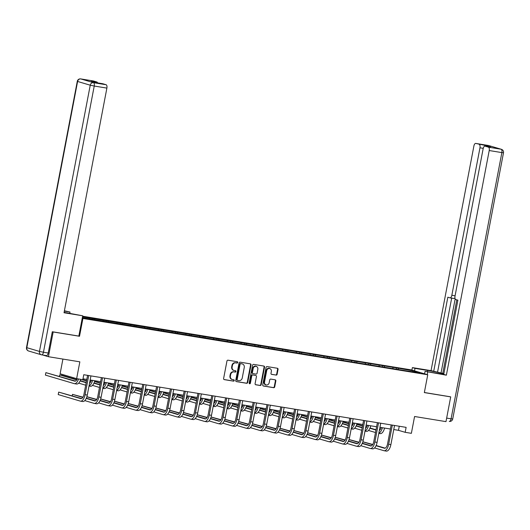 <?xml version="1.0" encoding="UTF-8"?>
<svg xmlns="http://www.w3.org/2000/svg" width="530" height="530" viewBox="0 0 530 530"><rect width="100%" height="100%" fill="white"/><g stroke="black" fill="none" stroke-linecap="round" stroke-linejoin="round"><path stroke-width="0.79" d="M237.705 362.487A0.696 0.616 106.5 0 0 237.228 361.705L228.006 360.201A0.987 0.881 106.5 0 0 226.953 361.029L223.614 378.513A0.987 0.881 106.5 0 0 224.296 379.626L233.525 381.136A0.696 0.616 106.5 0 0 233.783 379.772L232.59 379.579A3.167 2.809 106.5 0 1 232.286 379.507A3.167 2.809 106.5 0 1 230.404 376.015L230.682 374.558A3.167 2.809 106.5 0 1 234.055 371.908L235.247 372.1A0.696 0.616 106.5 0 0 235.506 370.742L234.313 370.543A3.167 2.809 106.5 0 1 234.008 370.477A3.167 2.809 106.5 0 1 232.127 366.985L232.405 365.528A3.167 2.809 106.5 0 1 235.777 362.871L236.97 363.063A0.696 0.616 106.5 0 0 237.705 362.487M234.008 370.477L233.558 370.344A3.167 2.809 106.5 0 1 231.683 366.853L231.961 365.395A3.167 2.809 106.5 0 1 235.327 362.739L236.526 362.931A0.696 0.616 106.5 0 0 237.016 361.672M224.018 379.52L233.074 381.004A0.696 0.616 106.5 0 0 233.571 379.738M232.286 379.507L231.835 379.374A3.167 2.809 106.5 0 1 229.954 375.883L230.232 374.425A3.167 2.809 106.5 0 1 233.604 371.775L234.803 371.967A0.696 0.616 106.5 0 0 235.293 370.702M276.064 375.108A0.987 0.881 106.5 0 0 277.117 374.279L278.051 369.377A0.987 0.881 106.5 0 0 277.369 368.257L267.12 366.588A0.987 0.881 106.5 0 0 266.067 367.416L262.734 384.899A0.987 0.881 106.5 0 0 263.417 386.012L273.659 387.688A0.987 0.881 106.5 0 0 274.712 386.86L275.845 380.931A0.987 0.881 106.5 0 0 275.163 379.818L270.777 379.102A0.987 0.881 106.5 0 0 269.724 379.93L269.16 382.872A2.65 2.352 106.5 0 1 264.516 382.11L266.716 370.602A2.65 2.352 106.5 0 1 271.36 371.358L270.996 373.279A0.987 0.881 106.5 0 0 271.678 374.392L275.613 374.975A0.987 0.881 106.5 0 0 276.667 374.147L277.601 369.244A0.987 0.881 106.5 0 0 277.203 368.231M52.556 331.787L53.159 331.965L48.435 356.71L79.844 361.838L76.631 378.658L82.826 379.672L83.766 374.723L406.126 427.365L405.178 432.314L411.373 433.328L414.579 416.5L445.982 421.628L450.705 396.891L450.102 396.712M53.159 331.965L79.52 336.272L82.918 318.457L427.743 374.77L424.344 392.584L450.705 396.891M251.048 364.965A0.987 0.881 106.5 0 0 250.365 363.852L240.117 362.175A0.987 0.881 106.5 0 0 239.063 363.004L235.731 380.494A0.987 0.881 106.5 0 0 236.413 381.607L246.655 383.276A0.987 0.881 106.5 0 0 247.709 382.448L251.048 364.965L250.597 364.832A0.987 0.881 106.5 0 0 250.2 363.825M253.618 364.382L263.867 366.058A0.987 0.881 106.5 0 1 264.549 367.171L261.21 384.654A0.987 0.881 106.5 0 1 260.157 385.482L255.771 384.767A0.987 0.881 106.5 0 1 255.089 383.654L256.44 376.565A0.987 0.881 106.5 0 0 255.758 375.452L252.85 374.975A0.987 0.881 106.5 0 0 251.796 375.803L250.392 383.19A0.696 0.616 106.5 0 1 249.173 382.991L252.565 365.21A0.987 0.881 106.5 0 1 253.618 364.382M48.435 356.71L42.685 355.007M82.614 316.218L411.214 369.88L427.743 374.77M82.918 318.457L82.23 318.258M396.288 368.986L396.493 367.906L82.494 316.847M396.493 367.906L413.161 370.848L419.952 372.855L406.543 370.881L82.329 317.722M393.035 368.456L392.816 367.522M384.542 367.071L384.323 366.137M379.235 366.203L379.016 365.269M370.742 364.819L370.523 363.885M365.435 363.951L365.216 363.017M356.942 362.566L356.723 361.626M351.635 361.699L351.417 360.764M343.142 360.307L342.923 359.373M337.835 359.446L337.617 358.505M329.342 358.055L329.123 357.121M324.035 357.187L323.817 356.253M315.542 355.802L315.323 354.868M310.229 354.934L310.017 354M301.742 353.55L301.524 352.616M296.429 352.682L296.217 351.748M287.942 351.297L287.724 350.363M282.629 350.429L282.417 349.495M274.142 349.045L273.924 348.104M268.829 348.177L268.617 347.243M260.343 346.786L260.124 345.851M255.029 345.924L254.817 344.984M246.543 344.533L246.324 343.599M241.23 343.665L241.018 342.731M232.743 342.281L232.524 341.346M227.43 341.413L227.218 340.479M218.943 340.028L218.724 339.094M213.63 339.16L213.418 338.226M205.136 337.776L204.924 336.841M199.83 336.908L199.618 335.974M191.337 335.523L191.125 334.582M186.03 334.655L185.818 333.721M177.537 333.264L177.325 332.33M172.23 332.403L172.018 331.462M163.737 331.011L163.525 330.077M158.43 330.144L158.218 329.209M149.937 328.759L149.725 327.825M144.63 327.891L144.418 326.957M136.137 326.506L135.925 325.572M130.831 325.639L130.618 324.704M122.337 324.254L122.125 323.32M117.031 323.386L116.819 322.452M108.537 322.002L108.325 321.061M103.231 321.134L103.019 320.2M94.737 319.742L94.526 318.808M89.431 318.881L89.219 317.94M62.911 359.075L60.109 373.769L76.631 378.658M393.757 429.558L398.481 430.333L405.178 432.314M82.991 378.811L86.801 379.434M90.153 379.983L100.601 381.686M103.953 382.236L114.4 383.939M117.753 384.488L128.2 386.191M131.553 386.741L142 388.45M145.352 388.993L155.8 390.703M159.152 391.246L169.6 392.955M172.952 393.505L183.4 395.208M186.752 395.758L197.2 397.46M200.552 398.01L211 399.713M214.352 400.263L224.799 401.972M228.152 402.515L238.599 404.224M241.952 404.768L252.399 406.477M255.751 407.027L266.199 408.729M269.551 409.279L279.999 410.982M283.351 411.532L293.799 413.234M297.158 413.784L307.599 415.493M310.958 416.037L321.399 417.746M324.757 418.289L335.198 419.999M338.557 420.548L348.998 422.251M352.357 422.801L362.798 424.503M366.157 425.053L376.598 426.756M379.957 427.306L390.398 429.015M412.638 371.662L413.161 370.848M398.341 369.324L398.123 368.39M399.256 426.246L398.481 430.333M92.69 319.411L92.896 318.325M106.49 321.664L106.696 320.584M120.29 323.916L120.495 322.836M134.09 326.169L134.295 325.089M147.89 328.421L148.095 327.341M161.69 330.68L161.895 329.594M175.49 332.933L175.695 331.846M189.29 335.185L189.495 334.105M203.089 337.438L203.295 336.358M216.889 339.69L217.095 338.61M230.689 341.943L230.894 340.863M244.489 344.202L244.694 343.115M258.289 346.454L258.494 345.368M272.089 348.707L272.294 347.627M285.889 350.959L286.094 349.88M299.688 353.212L299.894 352.132M313.488 355.464L313.694 354.384M327.288 357.724L327.494 356.637M341.088 359.976L341.293 358.889M354.888 362.228L355.093 361.149M368.688 364.481L368.893 363.401M382.488 366.733L382.693 365.654M79.52 336.272L78.831 336.066M236.128 381.501L246.211 383.144A0.987 0.881 106.5 0 0 247.265 382.315L250.597 364.832M240.812 363.693A0.696 0.616 106.5 0 0 240.077 364.276L237.148 379.619A0.696 0.616 106.5 0 0 237.625 380.401L238.884 380.606A3.167 2.809 106.5 0 0 242.256 377.95L244.257 367.462A3.167 2.809 106.5 0 0 242.376 363.971A3.167 2.809 106.5 0 0 242.071 363.898L240.368 363.56A0.696 0.616 106.5 0 0 239.626 364.143L240.077 364.276M237.493 380.361L237.182 380.268A0.696 0.616 106.5 0 1 236.698 379.487L239.626 364.143M242.376 363.971L241.932 363.838A3.167 2.809 106.5 0 0 241.627 363.766L242.071 363.898M240.368 363.56L241.627 363.766M255.493 384.661L259.713 385.35A0.987 0.881 106.5 0 0 260.767 384.522L264.099 367.038A0.987 0.881 106.5 0 0 263.702 366.031M255.5 375.373A0.987 0.881 106.5 0 0 255.314 375.319L252.406 374.842A0.987 0.881 106.5 0 0 251.352 375.671L249.941 383.058L250.392 383.19M249.378 383.634A0.696 0.616 106.5 0 0 249.941 383.058M257.845 369.205A2.65 2.352 106.5 0 0 253.201 368.443L252.426 372.504A0.987 0.881 106.5 0 0 253.108 373.617L256.023 374.087A0.987 0.881 106.5 0 0 257.077 373.259L257.845 369.205M256.275 366.283L255.831 366.15A2.65 2.352 106.5 0 0 252.757 368.317L253.201 368.443M252.923 373.557L252.664 373.484A0.987 0.881 106.5 0 1 251.982 372.371L252.757 368.317M271.393 374.286L275.613 374.975M269.79 368.443L269.339 368.31A2.65 2.352 106.5 0 0 266.265 370.47L266.716 370.602M266.087 385.032L265.643 384.899A2.65 2.352 106.5 0 1 264.072 381.984L266.265 370.47M263.132 385.906L273.215 387.556A0.987 0.881 106.5 0 0 274.268 386.728L275.401 380.798A0.987 0.881 106.5 0 0 274.997 379.791M77.294 378.771A5.042 2.312 99.3 0 1 74.803 381.183A5.042 2.312 99.3 0 1 74.677 381.15L45.885 372.636L45.414 375.108L74.2 383.627A7.566 3.471 -80.7 0 0 74.399 383.667A7.566 3.471 -80.7 0 0 78.526 378.97M75.465 381.09L45.885 372.636M76.413 383.985A7.566 3.471 -80.7 0 0 76.611 384.031A7.566 3.471 -80.7 0 0 80.732 379.334M81.567 398.58L58.684 392.101L58.214 394.578L80.302 401.111A7.566 3.471 -80.7 0 0 80.5 401.157A7.566 3.471 -80.7 0 0 85.072 394.684L88.722 375.531M82.514 401.475A7.566 3.471 -80.7 0 0 82.713 401.521A7.566 3.471 -80.7 0 0 87.284 395.042L90.935 375.896M87.576 375.346L83.952 394.353A5.042 2.312 99.3 0 1 80.904 398.666A5.042 2.312 99.3 0 1 80.779 398.639L58.684 392.101M64.103 312.375A11.349 0.583 10.8 0 0 67.502 312.965L82.7 315.794L64.031 312.746L106.888 88.099L94.234 86.032L43.453 352.245L48.23 353.026L52.291 331.747L78.831 336.08L82.7 315.794M64.342 311.117L70.013 312.037L64.408 310.772M69.768 313.329L70.013 312.037M93.313 80.964A3.028 1.391 99.3 0 1 93.393 80.977A3.028 1.391 99.3 0 1 93.472 80.991L96.864 81.998A3.028 1.391 99.3 0 1 97.573 82.885M102.562 83.7A3.028 1.391 99.3 0 1 102.641 83.713A3.028 1.391 99.3 0 1 102.721 83.727L106.113 84.734A3.028 1.391 99.3 0 1 106.888 88.099M96.864 81.998L91.206 81.07L97.056 82.806L102.721 83.727M48.23 353.026A3.028 1.391 99.3 0 1 46.402 355.617A3.028 1.391 99.3 0 1 46.322 355.597L41.704 354.842M414.54 370.867L415.01 368.376L412.38 367.601L431.042 370.649L473.893 146.002A3.028 1.391 -80.7 0 1 475.721 143.411A3.028 1.391 -80.7 0 1 475.801 143.431L484.857 145.359A3.028 1.391 99.3 0 1 485.566 146.247M415.01 368.376L427.571 370.43A11.349 0.583 10.8 0 1 443.749 374.048A11.349 0.583 10.8 0 1 437.628 373.405L425.06 371.351L446.366 375.18L443.729 374.399L457.887 300.179L455.787 299.556A3.028 1.391 -80.7 0 1 455.012 296.19L483.141 148.738A3.028 1.391 -80.7 0 1 484.97 146.147L490.634 147.068A3.028 1.391 99.3 0 1 490.707 147.088L484.857 145.359M456.8 299.861L442.782 373.372L443.862 373.69M442.782 373.372L431.042 370.649M411.903 370.086L412.38 367.601M427.226 374.617L427.697 372.133M424.59 373.835L425.06 371.351M446.366 375.18L489.216 150.533A3.028 1.391 -80.7 0 0 488.441 147.168L485.049 146.167A3.028 1.391 -80.7 0 0 484.97 146.147M483.234 148.334L479.968 147.797L451.845 295.256A3.028 1.391 -80.7 0 1 450.016 297.847A3.028 1.391 -80.7 0 1 449.937 297.827L447.837 297.204L433.679 371.431M479.968 147.797A3.028 1.391 -80.7 0 0 479.2 144.432M450.361 396.784L424.358 392.505M455.164 298.894L441.013 373.08M454.925 297.9A3.028 1.391 99.3 0 1 453.905 298.483A3.028 1.391 99.3 0 1 453.826 298.463L450.096 297.853M451.679 298.118L437.568 372.06M91.392 380.182A5.042 2.312 99.3 0 1 89.543 383.197M86.224 382.448L80.235 380.673M76.857 379.672L61.897 375.247L59.685 374.889L59.406 376.34M86.171 382.726L80.116 380.931M76.704 379.924L59.685 374.889M78.685 383.124L85.701 385.197M90.213 386.238A7.566 3.471 -80.7 0 0 90.411 386.284A7.566 3.471 -80.7 0 0 94.777 380.739M89.033 385.847A7.566 3.471 -80.7 0 0 92.564 380.374M105.192 382.435A5.042 2.312 99.3 0 1 103.343 385.449M100.024 384.7L94.035 382.925M90.656 381.925L89.828 381.686M86.556 380.712L82.839 379.613M99.971 384.979L93.916 383.183M90.504 382.176L89.775 381.958M86.503 380.99L81.077 379.387M92.485 385.376L99.501 387.45M104.013 388.497A7.566 3.471 -80.7 0 0 104.211 388.536A7.566 3.471 -80.7 0 0 108.577 382.991M102.833 388.099A7.566 3.471 -80.7 0 0 106.364 382.627M73.379 377.698L73.206 378.592M84.787 400.607L94.101 403.37A7.566 3.471 -80.7 0 0 94.3 403.409A7.566 3.471 -80.7 0 0 98.871 396.937L102.522 377.784M96.314 403.727A7.566 3.471 -80.7 0 0 96.513 403.774A7.566 3.471 -80.7 0 0 101.084 397.295L104.735 378.148M101.376 377.599L97.752 396.606A5.042 2.312 99.3 0 1 94.704 400.925A5.042 2.312 99.3 0 1 94.578 400.892L86.218 398.421M95.367 400.832L86.337 398.162M82.958 397.162L72.491 394.36L72.212 395.811M82.806 397.407L72.491 394.36M98.587 402.86L107.901 405.622A7.566 3.471 -80.7 0 0 108.1 405.662A7.566 3.471 -80.7 0 0 112.671 399.189L116.322 380.043M110.114 405.98A7.566 3.471 -80.7 0 0 110.313 406.026A7.566 3.471 -80.7 0 0 114.884 399.547L118.534 380.401M115.176 379.851L111.552 398.858A5.042 2.312 99.3 0 1 108.504 403.178A5.042 2.312 99.3 0 1 108.378 403.144L100.018 400.673M109.167 403.085L100.137 400.415M96.758 399.415L86.874 396.705M96.606 399.66L86.847 396.778M118.992 384.687A5.042 2.312 99.3 0 1 117.143 387.708M113.824 386.953L107.835 385.184M104.456 384.184L103.628 383.939M100.355 382.965L94.632 381.275M91.352 380.301L90.391 380.017M113.771 387.231L107.716 385.442M104.304 384.429L103.575 384.217M100.302 383.243L94.545 381.54M91.266 380.573L90.107 380.229M106.285 387.629L113.301 389.702M117.812 390.749A7.566 3.471 -80.7 0 0 118.011 390.789A7.566 3.471 -80.7 0 0 122.377 385.244M116.633 390.352A7.566 3.471 -80.7 0 0 120.164 384.879M132.791 386.946A5.042 2.312 99.3 0 1 130.943 389.961M127.624 389.205L121.635 387.437M118.256 386.436L117.428 386.191M114.155 385.224L108.431 383.528M105.152 382.561L104.191 382.276M127.571 389.484L121.516 387.695M118.104 386.681L117.375 386.469M114.102 385.502L108.345 383.8M105.066 382.826L103.906 382.481M120.085 389.881L127.101 391.962M131.612 393.002A7.566 3.471 -80.7 0 0 131.811 393.048A7.566 3.471 -80.7 0 0 136.177 387.496M130.433 392.611A7.566 3.471 -80.7 0 0 133.964 387.139M146.591 389.199A5.042 2.312 99.3 0 1 144.743 392.213M141.424 391.458L135.435 389.689M132.056 388.689L131.228 388.444M127.955 387.476L122.231 385.78M118.952 384.813L117.991 384.528M141.371 391.736L135.316 389.947M131.904 388.934L131.175 388.722M127.902 387.755L122.145 386.052M118.866 385.078L117.706 384.734M133.885 392.134L140.9 394.214M145.412 395.254A7.566 3.471 -80.7 0 0 145.611 395.3A7.566 3.471 -80.7 0 0 149.977 389.749M144.233 394.863A7.566 3.471 -80.7 0 0 147.764 389.391M112.386 405.119L121.701 407.875A7.566 3.471 -80.7 0 0 121.9 407.921A7.566 3.471 -80.7 0 0 126.471 401.442L130.122 382.296M123.914 408.233A7.566 3.471 -80.7 0 0 124.113 408.279A7.566 3.471 -80.7 0 0 128.684 401.806L132.334 382.653M128.976 382.11L125.352 401.111A5.042 2.312 99.3 0 1 122.304 405.43A5.042 2.312 99.3 0 1 122.178 405.397L113.818 402.926M122.967 405.337L113.937 402.667M110.558 401.667L100.674 398.958M110.406 401.919L100.647 399.03M126.186 407.371L135.501 410.127A7.566 3.471 -80.7 0 0 135.7 410.174A7.566 3.471 -80.7 0 0 140.271 403.694L143.922 384.548M137.714 410.492A7.566 3.471 -80.7 0 0 137.913 410.531A7.566 3.471 -80.7 0 0 142.484 404.059L146.134 384.906M142.775 384.363L139.151 403.363A5.042 2.312 99.3 0 1 136.104 407.683A5.042 2.312 99.3 0 1 135.978 407.656L127.617 405.178M136.767 407.596L127.737 404.92M124.358 403.92L114.473 401.21M124.205 404.171L114.447 401.283M139.986 409.624L149.301 412.38A7.566 3.471 -80.7 0 0 149.5 412.426A7.566 3.471 -80.7 0 0 154.071 405.947L157.721 386.801M151.514 412.744A7.566 3.471 -80.7 0 0 151.713 412.784A7.566 3.471 -80.7 0 0 156.284 406.311L159.934 387.165M156.575 386.615L152.951 405.622A5.042 2.312 99.3 0 1 149.904 409.935A5.042 2.312 99.3 0 1 149.778 409.909L141.417 407.438M150.566 409.849L141.536 407.179M138.158 406.179L128.273 403.469M138.005 406.424L128.247 403.535M160.391 391.451A5.042 2.312 99.3 0 1 158.543 394.466M155.224 393.717L149.235 391.942M145.856 390.941L145.028 390.696M141.755 389.729L136.031 388.033M132.752 387.066L131.791 386.781M155.171 393.989L149.115 392.2M145.704 391.186L144.975 390.974M141.702 390.007L135.945 388.304M132.666 387.331L131.506 386.993M147.684 394.386L154.7 396.466M159.212 397.507A7.566 3.471 -80.7 0 0 159.411 397.553A7.566 3.471 -80.7 0 0 163.777 392.001M158.033 397.116A7.566 3.471 -80.7 0 0 161.564 391.643M153.786 411.876L163.101 414.632A7.566 3.471 -80.7 0 0 163.3 414.679A7.566 3.471 -80.7 0 0 167.871 408.206L171.521 389.053M165.314 414.997A7.566 3.471 -80.7 0 0 165.512 415.043A7.566 3.471 -80.7 0 0 170.084 408.564L173.734 389.417M170.382 388.868L166.751 407.875A5.042 2.312 99.3 0 1 163.704 412.188A5.042 2.312 99.3 0 1 163.578 412.161L155.217 409.69M164.366 412.101L155.336 409.432M151.958 408.431L142.073 405.722M151.805 408.676L142.047 405.794M174.191 393.704A5.042 2.312 99.3 0 1 172.343 396.718M169.024 395.97L163.035 394.194M159.656 393.194L158.828 392.949M155.555 391.981L149.831 390.285M146.552 389.318L145.591 389.033M168.971 396.248L162.915 394.452M159.504 393.445L158.775 393.227M155.502 392.26L149.745 390.557M146.465 389.583L145.306 389.245M161.484 396.645L168.5 398.719M173.012 399.759A7.566 3.471 -80.7 0 0 173.211 399.805A7.566 3.471 -80.7 0 0 177.577 394.26M171.833 399.368A7.566 3.471 -80.7 0 0 175.364 393.896M167.586 414.129L176.901 416.885A7.566 3.471 -80.7 0 0 177.099 416.931A7.566 3.471 -80.7 0 0 181.671 410.458L185.321 391.306M179.114 417.249A7.566 3.471 -80.7 0 0 179.312 417.296A7.566 3.471 -80.7 0 0 183.883 410.816L187.534 391.67M184.182 391.12L180.551 410.127A5.042 2.312 99.3 0 1 177.504 414.447A5.042 2.312 99.3 0 1 177.378 414.414L169.024 411.942M178.166 414.354L169.136 411.684M165.757 410.684L155.873 407.974M165.605 410.929L155.846 408.047M187.991 395.956A5.042 2.312 99.3 0 1 186.143 398.971M182.823 398.222L176.834 396.447M173.456 395.446L172.628 395.208M169.355 394.234L163.631 392.544M160.351 391.571L159.391 391.286M182.77 398.5L176.722 396.705M173.303 395.698L172.575 395.479M169.302 394.512L163.545 392.809M160.265 391.842L159.106 391.498M175.284 398.898L182.3 400.971M186.812 402.018A7.566 3.471 -80.7 0 0 187.01 402.058A7.566 3.471 -80.7 0 0 191.376 396.513M185.632 401.621A7.566 3.471 -80.7 0 0 189.164 396.149M181.386 416.381L190.701 419.144A7.566 3.471 -80.7 0 0 190.899 419.184A7.566 3.471 -80.7 0 0 195.471 412.711L199.121 393.565M192.913 419.502A7.566 3.471 -80.7 0 0 193.112 419.548A7.566 3.471 -80.7 0 0 197.683 413.069L201.334 393.923M197.981 393.373L194.351 412.38A5.042 2.312 99.3 0 1 191.303 416.699A5.042 2.312 99.3 0 1 191.178 416.666L182.823 414.195M191.966 416.606L182.936 413.937M179.557 412.936L169.673 410.227M179.405 413.181L169.646 410.3M201.791 398.209A5.042 2.312 99.3 0 1 199.942 401.23M196.623 400.475L190.634 398.706M187.256 397.705L186.427 397.46M183.155 396.486L177.431 394.797M174.151 393.823L173.191 393.538M196.57 400.753L190.522 398.964M187.103 397.95L186.374 397.738M183.102 396.765L177.345 395.062M174.065 394.095L172.906 393.75M189.084 401.15L196.1 403.224M200.612 404.271A7.566 3.471 -80.7 0 0 200.81 404.31A7.566 3.471 -80.7 0 0 205.176 398.765M199.432 403.873A7.566 3.471 -80.7 0 0 202.964 398.401M195.186 418.64L204.507 421.396A7.566 3.471 -80.7 0 0 204.699 421.443A7.566 3.471 -80.7 0 0 209.27 414.964L212.921 395.817M206.713 421.754A7.566 3.471 -80.7 0 0 206.912 421.8A7.566 3.471 -80.7 0 0 211.483 415.328L215.134 396.175M211.781 395.632L208.151 414.632A5.042 2.312 99.3 0 1 205.11 418.952A5.042 2.312 99.3 0 1 204.977 418.919L196.623 416.447M205.766 418.859L196.736 416.189M193.357 415.189L183.473 412.479M193.205 415.44L183.446 412.552M215.591 400.468A5.042 2.312 99.3 0 1 213.742 403.482M210.423 402.727L204.434 400.958M201.055 399.958L200.227 399.713M196.955 398.745L191.231 397.05M187.951 396.082L186.991 395.797M210.37 403.005L204.322 401.217M200.903 400.203L200.174 399.991M196.902 399.024L191.144 397.321M187.865 396.347L186.706 396.003M202.884 403.403L209.9 405.483M214.411 406.523A7.566 3.471 -80.7 0 0 214.61 406.57A7.566 3.471 -80.7 0 0 218.976 401.018M213.232 406.132A7.566 3.471 -80.7 0 0 216.763 400.654M208.986 420.893L218.307 423.649A7.566 3.471 -80.7 0 0 218.499 423.695A7.566 3.471 -80.7 0 0 223.07 417.216L226.721 398.07M220.513 424.013A7.566 3.471 -80.7 0 0 220.712 424.053A7.566 3.471 -80.7 0 0 225.283 417.58L228.933 398.427M225.581 397.884L221.951 416.885A5.042 2.312 99.3 0 1 218.91 421.204A5.042 2.312 99.3 0 1 218.777 421.178L210.423 418.7M219.566 421.118L210.536 418.442M207.157 417.441L197.273 414.732M207.005 417.693L197.246 414.804M229.391 402.72A5.042 2.312 99.3 0 1 227.542 405.735M224.223 404.98L218.234 403.211M214.855 402.21L214.027 401.965M210.755 400.998L205.031 399.302M201.751 398.335L200.79 398.05M224.17 405.258L218.121 403.469M214.703 402.455L213.974 402.243M210.702 401.276L204.944 399.574M201.665 398.6L200.506 398.255M216.684 405.655L223.7 407.736M228.211 408.776A7.566 3.471 -80.7 0 0 228.41 408.822A7.566 3.471 -80.7 0 0 232.776 403.27M227.039 408.385A7.566 3.471 -80.7 0 0 230.563 402.913M222.785 423.145L232.107 425.901A7.566 3.471 -80.7 0 0 232.299 425.948A7.566 3.471 -80.7 0 0 236.87 419.468L240.521 400.322M234.313 426.266A7.566 3.471 -80.7 0 0 234.512 426.305A7.566 3.471 -80.7 0 0 239.083 419.833L242.733 400.687M239.381 400.137L235.751 419.144A5.042 2.312 99.3 0 1 232.71 423.457A5.042 2.312 99.3 0 1 232.577 423.43L224.223 420.959M233.366 423.371L224.336 420.701M220.957 419.7L211.073 416.991M220.805 419.945L211.053 417.057M243.19 404.973A5.042 2.312 99.3 0 1 241.342 407.987M238.023 407.239L232.034 405.463M228.655 404.463L227.827 404.218M224.554 403.25L218.83 401.554M215.551 400.587L214.59 400.302M237.97 407.51L231.921 405.722M228.503 404.708L227.774 404.496M224.501 403.529L218.744 401.826M215.465 400.852L214.305 400.514M230.484 407.908L237.5 409.988M242.011 411.028A7.566 3.471 -80.7 0 0 242.21 411.075A7.566 3.471 -80.7 0 0 246.576 405.523M240.839 410.637A7.566 3.471 -80.7 0 0 244.363 405.165M236.585 425.398L245.907 428.154A7.566 3.471 -80.7 0 0 246.099 428.2A7.566 3.471 -80.7 0 0 250.67 421.728L254.32 402.575M248.113 428.518A7.566 3.471 -80.7 0 0 248.312 428.565A7.566 3.471 -80.7 0 0 252.883 422.085L256.533 402.939M253.181 402.389L249.55 421.396A5.042 2.312 99.3 0 1 246.51 425.709A5.042 2.312 99.3 0 1 246.377 425.683L238.023 423.212M247.165 425.623L238.136 422.953M234.757 421.953L224.872 419.243M234.605 422.198L224.852 419.316M256.99 407.225A5.042 2.312 99.3 0 1 255.142 410.24M251.823 409.491L245.834 407.716M242.455 406.715L241.627 406.47M238.354 405.503L232.63 403.807M229.351 402.84L228.39 402.555M251.77 409.769L245.721 407.974M242.303 406.967L241.574 406.749M238.301 405.781L232.551 404.079M229.265 403.105L228.105 402.767M244.284 410.167L251.299 412.241M255.811 413.281A7.566 3.471 -80.7 0 0 256.01 413.327A7.566 3.471 -80.7 0 0 260.376 407.782M254.638 412.89A7.566 3.471 -80.7 0 0 258.163 407.418M250.385 427.65L259.707 430.406A7.566 3.471 -80.7 0 0 259.899 430.453A7.566 3.471 -80.7 0 0 264.47 423.98L268.12 404.827M261.913 430.771A7.566 3.471 -80.7 0 0 262.111 430.817A7.566 3.471 -80.7 0 0 266.683 424.338L270.333 405.192M266.981 404.642L263.35 423.649A5.042 2.312 99.3 0 1 260.31 427.968A5.042 2.312 99.3 0 1 260.177 427.935L251.823 425.464M260.965 427.876L251.935 425.206M248.557 424.205L238.672 421.496M248.404 424.45L238.652 421.569M270.79 409.478A5.042 2.312 99.3 0 1 268.942 412.492M265.623 411.744L259.634 409.968M256.255 408.968L255.427 408.729M252.154 407.755L246.43 406.066M243.151 405.092L242.19 404.807M265.57 412.022L259.521 410.227M256.103 409.22L255.374 409.001M252.101 408.034L246.351 406.331M243.065 405.364L241.905 405.019M258.084 412.419L265.099 414.493M269.611 415.54A7.566 3.471 -80.7 0 0 269.81 415.58A7.566 3.471 -80.7 0 0 274.176 410.034M268.438 415.142A7.566 3.471 -80.7 0 0 271.963 409.67M264.185 429.903L273.506 432.666A7.566 3.471 -80.7 0 0 273.699 432.705A7.566 3.471 -80.7 0 0 278.27 426.233L281.92 407.086M275.713 433.023A7.566 3.471 -80.7 0 0 275.911 433.07A7.566 3.471 -80.7 0 0 280.483 426.59L284.133 407.444M280.781 406.894L277.15 425.901A5.042 2.312 99.3 0 1 274.109 430.221A5.042 2.312 99.3 0 1 273.977 430.188L265.623 427.717M274.765 430.128L265.735 427.458M262.357 426.458L252.472 423.748M262.204 426.703L252.452 423.821M284.59 411.731A5.042 2.312 99.3 0 1 282.742 414.751M279.423 413.996L273.434 412.227M270.055 411.227L269.227 410.982M265.954 410.008L260.23 408.319M256.951 407.345L255.99 407.06M279.37 414.275L273.321 412.486M269.902 411.472L269.174 411.26M265.901 410.286L260.151 408.584M256.865 407.616L255.705 407.272M271.883 414.672L278.899 416.746M283.411 417.792A7.566 3.471 -80.7 0 0 283.61 417.832A7.566 3.471 -80.7 0 0 287.976 412.287M282.238 417.395A7.566 3.471 -80.7 0 0 285.763 411.923M277.985 432.162L287.306 434.918A7.566 3.471 -80.7 0 0 287.498 434.964A7.566 3.471 -80.7 0 0 292.07 428.485L295.72 409.339M289.512 435.276A7.566 3.471 -80.7 0 0 289.711 435.322A7.566 3.471 -80.7 0 0 294.282 428.85L297.933 409.697M294.581 409.153L290.95 428.154A5.042 2.312 99.3 0 1 287.909 432.473A5.042 2.312 99.3 0 1 287.777 432.44L279.423 429.969M288.565 432.381L279.535 429.711M276.156 428.71L266.272 426.001M276.004 428.962L266.252 426.074M298.39 413.99A5.042 2.312 99.3 0 1 296.542 417.004M293.223 416.249L287.233 414.48M283.855 413.479L283.027 413.234M279.754 412.267L274.03 410.571M270.75 409.604L269.79 409.319M293.169 416.527L287.121 414.738M283.702 413.725L282.974 413.513M279.701 412.545L273.95 410.843M270.664 409.869L269.505 409.524M285.683 416.925L292.699 419.005M297.211 420.045A7.566 3.471 -80.7 0 0 297.409 420.091A7.566 3.471 -80.7 0 0 301.775 414.54M296.038 419.654A7.566 3.471 -80.7 0 0 299.563 414.175M291.785 434.414L301.106 437.171A7.566 3.471 -80.7 0 0 301.298 437.217A7.566 3.471 -80.7 0 0 305.87 430.738L309.52 411.591M303.312 437.528A7.566 3.471 -80.7 0 0 303.511 437.575A7.566 3.471 -80.7 0 0 308.082 431.102L311.733 411.949M308.38 411.406L304.75 430.406A5.042 2.312 99.3 0 1 301.709 434.726A5.042 2.312 99.3 0 1 301.577 434.699L293.223 432.222M302.365 434.64L293.335 431.963M289.956 430.963L280.072 428.253M289.804 431.215L280.052 428.326M312.19 416.242A5.042 2.312 99.3 0 1 310.341 419.257M307.022 418.501L301.033 416.732M297.655 415.732L296.833 415.487M293.554 414.52L287.83 412.824M284.55 411.856L283.59 411.572M306.969 418.779L300.921 416.991M297.502 415.977L296.78 415.765M293.501 414.798L287.75 413.095M284.464 412.121L283.305 411.777M299.483 419.177L306.499 421.257M311.011 422.297A7.566 3.471 -80.7 0 0 311.209 422.344A7.566 3.471 -80.7 0 0 315.575 416.792M309.838 421.906A7.566 3.471 -80.7 0 0 313.363 416.434M305.585 436.667L314.906 439.423A7.566 3.471 -80.7 0 0 315.098 439.469A7.566 3.471 -80.7 0 0 319.669 432.99L323.32 413.844M317.112 439.787A7.566 3.471 -80.7 0 0 317.311 439.827A7.566 3.471 -80.7 0 0 321.882 433.354L325.533 414.208M322.18 413.658L318.55 432.666A5.042 2.312 99.3 0 1 315.509 436.978A5.042 2.312 99.3 0 1 315.377 436.952L307.022 434.481M316.165 436.892L307.135 434.222M303.756 433.222L293.872 430.512M303.604 433.467L293.852 430.579M325.99 418.495A5.042 2.312 99.3 0 1 324.141 421.509M320.822 420.754L314.833 418.985M311.454 417.984L310.633 417.739M307.354 416.772L301.63 415.076M298.35 414.109L297.39 413.824M320.769 421.032L314.721 419.243M311.302 418.23L310.58 418.018M307.301 417.05L301.55 415.348M298.264 414.374L297.105 414.036M313.283 421.429L320.299 423.51M324.81 424.55A7.566 3.471 -80.7 0 0 325.009 424.596A7.566 3.471 -80.7 0 0 329.375 419.044M323.638 424.159A7.566 3.471 -80.7 0 0 327.162 418.687M319.385 438.919L328.706 441.675A7.566 3.471 -80.7 0 0 328.898 441.722A7.566 3.471 -80.7 0 0 333.469 435.249L337.12 416.096M330.912 442.04A7.566 3.471 -80.7 0 0 331.111 442.086A7.566 3.471 -80.7 0 0 335.682 435.607L339.333 416.461M335.98 415.911L332.356 434.918A5.042 2.312 99.3 0 1 329.309 439.231A5.042 2.312 99.3 0 1 329.176 439.204L320.822 436.733M329.965 439.145L320.935 436.475M317.556 435.475L307.672 432.765M317.404 435.72L307.652 432.838M339.79 420.747A5.042 2.312 99.3 0 1 337.941 423.761M334.622 423.013L328.633 421.237M325.254 420.237L324.433 419.992M321.154 419.025L315.43 417.329M312.157 416.361L311.19 416.076M334.569 423.291L328.52 421.496M325.102 420.489L324.38 420.27M321.101 419.303L315.35 417.6M312.064 416.626L310.905 416.288M327.083 423.689L334.099 425.762M338.61 426.802A7.566 3.471 -80.7 0 0 338.809 426.849A7.566 3.471 -80.7 0 0 343.175 421.297M337.438 426.411A7.566 3.471 -80.7 0 0 340.962 420.939M333.185 441.172L342.506 443.928A7.566 3.471 -80.7 0 0 342.698 443.974A7.566 3.471 -80.7 0 0 347.269 437.502L350.92 418.349M344.719 444.292A7.566 3.471 -80.7 0 0 344.911 444.339A7.566 3.471 -80.7 0 0 349.482 437.859L353.132 418.713M349.78 418.163L346.156 437.171A5.042 2.312 99.3 0 1 343.109 441.49A5.042 2.312 99.3 0 1 342.976 441.457L334.622 438.986M343.765 441.397L334.735 438.727M331.356 437.727L321.471 435.017M331.204 437.972L321.452 435.09M353.589 423A5.042 2.312 99.3 0 1 351.741 426.014M348.422 425.265L342.433 423.49M339.054 422.49L338.233 422.251M334.953 421.277L329.229 419.588M325.957 418.614L324.989 418.329M348.369 425.544L342.32 423.748M338.902 422.741L338.18 422.523M334.9 421.555L329.15 419.853M325.864 418.885L324.704 418.541M340.883 425.941L347.899 428.015M352.417 429.061A7.566 3.471 -80.7 0 0 352.609 429.101A7.566 3.471 -80.7 0 0 356.975 423.556M351.238 428.664A7.566 3.471 -80.7 0 0 354.762 423.192M346.984 443.425L356.306 446.187A7.566 3.471 -80.7 0 0 356.498 446.227A7.566 3.471 -80.7 0 0 361.069 439.754L364.719 420.608M358.518 446.545A7.566 3.471 -80.7 0 0 358.711 446.591A7.566 3.471 -80.7 0 0 363.282 440.112L366.932 420.966M363.58 420.416L359.956 439.423A5.042 2.312 99.3 0 1 356.909 443.742A5.042 2.312 99.3 0 1 356.776 443.709L348.422 441.238M357.565 443.65L348.535 440.98M345.156 439.979L335.271 437.27M345.003 440.225L335.252 437.343M367.389 425.252A5.042 2.312 99.3 0 1 365.541 428.273M362.222 427.518L356.233 425.749M352.854 424.749L352.033 424.503M348.753 423.53L343.029 421.84M339.757 420.866L338.789 420.582M362.169 427.796L356.12 426.007M352.702 424.994L351.98 424.782M348.7 423.808L342.95 422.105M339.664 421.138L338.504 420.793M354.683 428.194L361.699 430.267M366.217 431.314A7.566 3.471 -80.7 0 0 366.409 431.354A7.566 3.471 -80.7 0 0 370.775 425.809M365.037 430.917A7.566 3.471 -80.7 0 0 368.562 425.444M360.784 445.684L370.106 448.44A7.566 3.471 -80.7 0 0 370.298 448.486A7.566 3.471 -80.7 0 0 374.869 442.007L378.519 422.86M372.318 448.797A7.566 3.471 -80.7 0 0 372.51 448.844A7.566 3.471 -80.7 0 0 377.082 442.371L380.732 423.218M377.38 422.675L373.756 441.675A5.042 2.312 99.3 0 1 370.708 445.995A5.042 2.312 99.3 0 1 370.576 445.962L362.222 443.491M371.364 445.902L362.334 443.232M358.956 442.232L349.071 439.522M358.803 442.484L349.051 439.595M381.189 427.511A5.042 2.312 99.3 0 1 379.341 430.526M376.022 429.77L370.033 428.001M366.654 427.001L365.833 426.756M362.553 425.789L356.829 424.093M353.556 423.125L352.589 422.841M375.969 430.049L369.92 428.26M366.502 427.246L365.779 427.034M362.5 426.06L356.75 424.364M353.464 423.391L352.304 423.046M368.483 430.446L375.498 432.52M380.017 433.567A7.566 3.471 -80.7 0 0 380.209 433.613A7.566 3.471 -80.7 0 0 384.575 428.061M378.837 433.176A7.566 3.471 -80.7 0 0 382.362 427.697M374.584 447.936L383.906 450.692A7.566 3.471 -80.7 0 0 384.098 450.738A7.566 3.471 -80.7 0 0 388.669 444.259L392.326 425.113M386.118 451.05A7.566 3.471 -80.7 0 0 386.31 451.096A7.566 3.471 -80.7 0 0 390.882 444.624L394.532 425.471M391.18 424.927L387.556 443.928A5.042 2.312 99.3 0 1 384.508 448.248A5.042 2.312 99.3 0 1 384.376 448.221L376.022 445.743M385.164 448.161L376.134 445.485M372.756 444.484L362.871 441.775M372.603 444.736L362.851 441.848M235.327 362.739L235.777 362.871M231.961 365.395L232.405 365.528M231.683 366.853L232.127 366.985M234.803 371.967L235.247 372.1M233.604 371.775L234.055 371.908M230.232 374.425L230.682 374.558M229.954 375.883L230.404 376.015M233.074 381.004L233.525 381.136M236.526 362.931L236.97 363.063M247.265 382.315L247.709 382.448M246.211 383.144L246.655 383.276M236.698 379.487L237.148 379.619M264.099 367.038L264.549 367.171M260.767 384.522L261.21 384.654M259.713 385.35L260.157 385.482M255.314 375.319L255.758 375.452M252.406 374.842L252.85 374.975M251.352 375.671L251.796 375.803M251.982 372.371L252.426 372.504M264.072 381.984L264.516 382.11M275.401 380.798L275.845 380.931M274.268 386.728L274.712 386.86M273.215 387.556L273.659 387.688M277.601 369.244L278.051 369.377M276.667 374.147L277.117 374.279M85.072 394.684L87.284 395.042M93.472 80.991L80.818 78.93A3.028 1.391 -80.7 0 0 80.745 78.91A3.028 3.028 0 0 0 77.281 81.329L77.599 81.461L26.818 347.673L39.459 351.417L90.239 85.204L77.599 81.461A3.028 2.683 -73.5 0 1 80.818 78.93L93.466 82.667L106.113 84.734M93.393 80.977L80.745 78.91A3.028 1.391 -80.7 0 0 80.606 78.904M93.466 82.667A3.028 2.683 106.5 0 0 90.239 85.204L94.234 86.032A3.028 1.391 -80.7 0 0 93.466 82.667M28.613 351.012A3.028 2.683 106.5 0 1 26.818 347.673L26.5 347.541A3.028 3.028 0 0 0 28.613 351.012L41.254 354.749A3.028 2.683 -73.5 0 1 39.459 351.417L43.453 352.245A3.028 1.391 -80.7 0 1 41.625 354.835A3.028 1.391 -80.7 0 1 41.545 354.815A3.028 2.683 -73.5 0 1 41.254 354.749A3.028 3.028 0 0 0 41.625 354.835L46.402 355.617M490.707 147.088L485.049 146.167M488.441 147.168L501.095 149.235L488.455 145.498L475.801 143.431M446.658 418.091L451.083 418.813L501.87 152.6L489.216 150.533M451.845 295.256L455.091 295.786M427.326 371.722L427.571 370.43M501.095 149.235A3.028 1.391 99.3 0 1 501.87 152.6L503.5 152.772A3.028 3.028 0 0 0 501.387 149.301A3.028 2.683 106.5 0 0 501.095 149.235M488.455 145.498A3.028 2.683 -73.5 0 1 488.746 145.564A3.028 3.028 0 0 0 488.375 145.478A3.028 1.391 99.3 0 1 488.455 145.498M488.296 145.472A3.028 1.391 99.3 0 1 488.375 145.478L475.721 143.411M451.083 418.813A3.028 1.391 99.3 0 1 449.255 421.403A3.028 3.028 0 0 0 452.719 418.985L451.083 418.813M98.871 396.937L101.084 397.295M112.671 399.189L114.884 399.547M126.471 401.442L128.684 401.806M140.271 403.694L142.484 404.059M154.071 405.947L156.284 406.311M167.871 408.206L170.084 408.564M181.671 410.458L183.883 410.816M195.471 412.711L197.683 413.069M209.27 414.964L211.483 415.328M223.07 417.216L225.283 417.58M236.87 419.468L239.083 419.833M250.67 421.728L252.883 422.085M264.47 423.98L266.683 424.338M278.27 426.233L280.483 426.59M292.07 428.485L294.282 428.85M305.87 430.738L308.082 431.102M319.669 432.99L321.882 433.354M333.469 435.249L335.682 435.607M347.269 437.502L349.482 437.859M361.069 439.754L363.282 440.112M374.869 442.007L377.082 442.371M388.669 444.259L390.882 444.624M237.109 380.255L237.559 380.388M255.407 375.339L255.857 375.472M252.571 373.458L253.015 373.59M74.399 383.667L76.611 384.031M80.5 401.157L82.713 401.521M77.281 81.329L26.5 347.541M102.641 83.713L97.016 82.793M501.387 149.301L488.746 145.564M503.5 152.772L452.719 418.985M450.016 297.847L453.905 298.483M88.994 386.052L90.411 386.284M102.793 388.304L104.211 388.536M94.3 403.409L96.513 403.774M108.1 405.662L110.313 406.026M116.593 390.564L118.011 390.789M130.393 392.816L131.811 393.048M144.193 395.069L145.611 395.3M121.9 407.921L124.113 408.279M135.7 410.174L137.913 410.531M149.5 412.426L151.713 412.784M157.993 397.321L159.411 397.553M163.3 414.679L165.512 415.043M171.793 399.574L173.211 399.805M177.099 416.931L179.312 417.296M185.593 401.826L187.01 402.058M190.899 419.184L193.112 419.548M199.399 404.085L200.81 404.31M204.699 421.443L206.912 421.8M213.199 406.338L214.61 406.57M218.499 423.695L220.712 424.053M226.999 408.59L228.41 408.822M232.299 425.948L234.512 426.305M240.799 410.843L242.21 411.075M246.099 428.2L248.312 428.565M254.599 413.095L256.01 413.327M259.899 430.453L262.111 430.817M268.399 415.348L269.81 415.58M273.699 432.705L275.911 433.07M282.198 417.607L283.61 417.832M287.498 434.964L289.711 435.322M295.998 419.859L297.409 420.091M301.298 437.217L303.511 437.575M309.798 422.112L311.209 422.344M315.098 439.469L317.311 439.827M323.598 424.364L325.009 424.596M328.898 441.722L331.111 442.086M337.398 426.617L338.809 426.849M342.698 443.974L344.911 444.339M351.198 428.869L352.609 429.101M356.498 446.227L358.711 446.591M364.998 431.128L366.409 431.354M370.298 448.486L372.51 448.844M378.798 433.381L380.209 433.613M384.098 450.738L386.31 451.096"/></g></svg>
